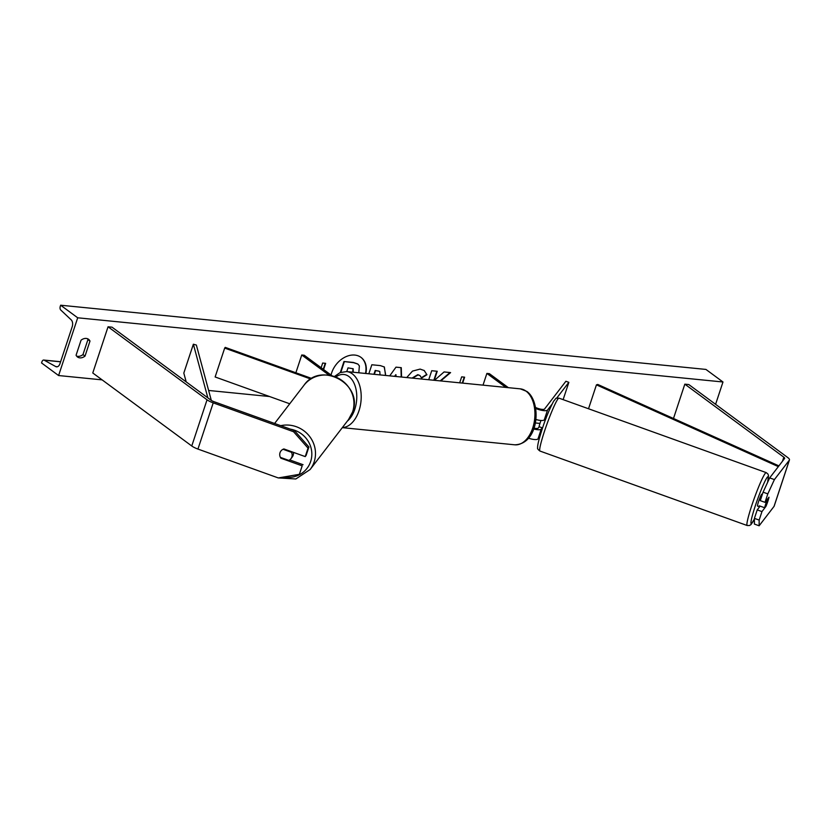 <?xml version="1.0" encoding="UTF-8"?>
<svg xmlns="http://www.w3.org/2000/svg" width="831" height="831" viewBox="0 0 831 831"><rect width="100%" height="100%" fill="white"/><g stroke="black" fill="none" stroke-linecap="round" stroke-linejoin="round"><path stroke-width="1.25" d="M289.739 403.783L215.136 376.973L224.682 348.096L310.815 379.05M311.76 378.479L225.232 347.379L224.682 348.096M332.036 375.757L304.229 355.242L301.746 354.993L329.128 375.197M295.867 372.766L301.746 354.993M308.914 446.985L308.031 448.127L293.582 431.746L294.454 430.603L308.914 446.985L306.109 455.461L305.226 456.603L283.911 448.948A6.316 6.056 -142.4 0 0 280.857 458.193L302.172 465.848L299.368 474.324L302.172 465.848M294.454 430.603L214.107 401.726A5.059 1.371 -161.7 0 1 211.012 400.189L112.019 327.175L108.051 326.78L207.044 399.794A10.107 2.732 -161.7 0 0 213.224 402.869L293.582 431.746M289.697 459.907L303.055 464.706M299.368 474.324L278.302 477.939L197.944 449.072A10.107 2.732 -161.7 0 1 191.764 445.987L92.771 372.974L108.051 326.78M305.226 456.603L308.031 448.127M763.076 492.17L760.272 500.646L765.008 502.35L768.966 497.208A6.316 0.571 -70.2 0 1 767.875 501.259A6.316 0.571 -70.2 0 1 765.912 506.443L761.954 511.595L759.15 520.071L754.413 518.367L754.403 524.081L759.139 525.784L774.045 506.38A10.107 2.732 18.3 0 0 774.17 506.152L789.45 459.959A10.107 2.732 18.3 0 0 787.798 457.58L688.806 384.556L684.827 384.161L783.82 457.185A5.059 1.371 18.3 0 1 784.651 458.369A5.059 1.371 18.3 0 1 784.589 458.494L769.672 477.887L763.076 492.17L767.813 493.874L774.409 479.591L789.325 460.187A10.107 2.732 18.3 0 0 789.45 459.959M754.413 518.367L757.218 509.891L761.954 511.595M760.116 506.121L757.218 509.891M673.484 418.492L684.827 384.161M765.008 502.35L767.813 493.874M759.139 525.784L759.15 520.071M774.409 479.591L769.672 477.887M535.839 419.478A9.473 2.566 -161.7 0 0 544.295 419.863L546.341 417.214A6.316 0.571 -70.2 0 1 546.268 417.619L546.071 417.557M542.228 427.82L541.241 429.097A9.473 2.566 18.3 0 1 533.595 428.952M535.725 408.499A9.473 2.566 18.3 0 0 547.546 410.047L551.929 404.344M556.697 398.142L568.851 382.343L563.127 399.628M528.433 438.197A9.473 2.566 18.3 0 0 538 438.913L539.901 436.441M533.897 428.11A6.316 1.714 18.3 0 0 538.28 428.038L539.267 426.76M535.559 407.45A6.316 1.714 18.3 0 0 544.585 408.977L565.89 381.273L568.851 382.343M483.019 385.148L486.893 373.42L489.376 373.659L508.364 387.672M486.893 373.42L505.882 387.423M293.395 452.355A6.316 6.056 37.6 0 1 292.263 456.977L290.954 458.691A6.316 6.056 37.6 0 1 288.835 460.405L280.379 457.372A6.316 6.056 37.6 0 1 283.049 449.28L291.504 452.324A6.316 6.056 37.6 0 1 290.954 458.691M365.869 373.493A21.305 15.81 126.4 0 0 361.038 357.403A21.305 15.81 126.4 0 0 354.837 355.076A21.305 15.81 126.4 0 0 331.05 375.02M58.596 375.539L77.698 317.795L60.642 305.216L60.248 306.431A2.846 1.745 -84.3 0 0 60.788 310.046L71.196 319.852A5.37 3.293 95.7 0 1 72.214 326.676L59.988 363.635A5.37 3.293 95.7 0 1 56.56 366.835A5.37 3.293 95.7 0 1 55.739 366.575L44.199 360.187A2.846 1.745 -84.3 0 0 43.763 360.052A2.846 1.745 -84.3 0 0 41.955 361.745L41.55 362.96L58.596 375.539L102.12 379.871M539.963 423.426L535.278 422.958M269.556 396.522L208.633 390.466M715.595 404.323L722.98 381.99L77.698 317.795M406.723 377.554L412.488 371.104L420.112 369.089L424.257 370.543L426.937 374.739L421.566 378.053L419.977 375.591L418.118 374.916L412.55 378.136M368.839 373.784L371.831 364.757L380.338 365.609L384.369 366.99L385.574 375.456M440.762 380.941L450.589 372.6L444.066 371.945L434.488 380.318M434.239 380.297L437.231 371.27L431.725 370.719L428.734 379.746M81.054 340.201L76.088 355.211A7.894 5.859 126.4 0 0 77.522 356.998A7.894 5.859 126.4 0 0 79.828 357.86A7.894 5.859 126.4 0 0 85.022 356.094L89.987 341.084A7.894 5.859 126.4 0 0 88.553 339.297A7.894 5.859 126.4 0 0 81.054 340.201M321.13 367.707L322.667 363.043L325.648 363.334L323.602 369.535M459.688 382.821L461.652 376.869L464.633 377.17L462.659 383.122M389.718 375.861L396.003 367.146L401.269 367.666L401.56 377.045M76.608 356.094A7.894 5.859 126.4 0 0 77.782 356.354A7.894 5.859 126.4 0 0 82.975 354.588L85.022 356.094M82.975 354.588L87.941 339.578A7.894 5.859 126.4 0 0 87.421 338.695M722.98 381.99L705.924 369.421L60.642 305.216M87.941 339.578L89.987 341.084M365.484 373.451A21.305 15.81 126.4 0 0 360.872 357.278M340.336 372.506L343.972 361.516L353.383 362.451L357.725 363.968M343.972 361.516L353.715 362.711L357.901 364.092L359.366 365.869L358.815 372.787M340.824 372.33L344.314 361.765M323.259 369.276L325.243 363.303M462.254 383.081L464.217 377.129M440.191 380.889L450.018 372.537M433.834 380.255L436.815 371.228M384.192 366.866L385.563 374.293L385.148 375.404M379.59 371.374L375.207 370.429L373.94 374.293M380.068 374.906L379.767 371.488L378.136 370.938L375.55 370.688L374.345 374.334M424.09 370.418L426.937 374.739M426.604 374.49L421.431 377.679M419.8 375.467L417.785 374.667L412.083 378.084M400.937 367.634L401.228 377.014M396.107 376.495L395.753 374.688L394.6 376.35M396.096 374.947L395.089 376.401M353.237 372.236L353.175 368.756L347.992 367.873L346.756 371.592M352.749 372.184L352.988 368.632M762.339 494.383L761.809 494.185A6.316 0.571 109.8 0 0 758.568 501.56A6.316 0.571 109.8 0 0 757.529 506.079L759.305 506.713A6.316 0.571 109.8 0 0 759.856 506.027M767.127 499.587L767.325 499.66A6.316 0.571 109.8 0 0 765.673 504.116A6.316 0.571 109.8 0 0 764.655 507.751L766.224 505.705A6.316 0.571 109.8 0 0 767.875 501.259A6.316 0.571 109.8 0 0 768.893 497.624L768.696 497.551M767.325 499.66L768.893 497.624M764.655 507.751L759.326 505.83A6.316 0.571 109.8 0 0 759.305 506.713M546.144 417.993A6.316 0.571 109.8 0 0 545.292 419.873L544.502 419.593M541.002 420.486A6.316 0.571 109.8 0 0 540.088 423.052A6.316 0.571 109.8 0 0 539.07 426.687L542.581 427.944M186.196 381.886L183.817 373.088L193.363 344.211L207.854 397.862M211.313 400.407L196.365 345.052L193.363 344.211M778.907 465.879L597.759 384.452L596.44 384.846L588.525 408.759M778.335 466.627L596.44 384.846M191.764 445.987L207.044 399.794M197.944 449.072L213.224 402.869M782.49 461.226L783.82 457.185M774.045 506.38L789.325 460.187M544.295 419.863L547.546 410.047M538 438.913L541.241 429.097M347.275 421.192A24.951 15.311 -84.3 0 0 356.748 398.257A24.951 15.311 -84.3 0 0 348.875 376.495A24.951 15.311 -84.3 0 0 335.901 377.004M334.488 376.474L340.056 372.62L346.6 371.571A28.109 17.254 95.7 0 1 352.313 373.857A28.109 17.254 95.7 0 1 360.446 405.04A28.109 17.254 95.7 0 1 342.372 427.57M342.31 427.653L514.763 444.814A28.109 17.254 -84.3 0 0 533.969 423.384A28.109 17.254 -84.3 0 0 526.044 391.141A28.109 17.254 -84.3 0 0 520.331 388.856L346.6 371.571M283.693 477.015A24.951 23.912 -142.4 0 0 310.649 461.537A24.951 23.912 -142.4 0 0 290.528 429.191M280.743 425.669A28.109 26.945 37.6 0 1 307.906 434.405A28.109 26.945 37.6 0 1 314.16 461.88A28.109 26.945 37.6 0 1 310.098 469.546L348.553 419.53A28.109 26.945 -142.4 0 0 352.614 411.864A28.109 26.945 -142.4 0 0 338.892 378.552A28.109 26.945 -142.4 0 0 303.98 385.262L274.604 423.467M60.59 361.817L44.199 360.187M57.412 366.741L55.739 366.575M754.413 518.949A24.951 2.264 -70.2 0 1 755.327 505.778A24.951 2.264 -70.2 0 1 765.58 480.027A24.951 2.264 -70.2 0 1 767.522 482.541M766.213 472.61A28.109 2.545 109.8 0 0 751.816 505.425A28.109 2.545 109.8 0 0 747.204 525.524L539.973 451.056A28.109 2.545 -70.2 0 1 544.585 430.957A28.109 2.545 -70.2 0 1 558.983 398.142L766.213 472.61L768 474.096L768.54 475.789L767.595 482.396M759.638 506.733L759.908 506.037A24.951 2.264 -70.2 0 1 759.607 506.775M520.331 388.856L526.958 391.484C541.781 402.225 539.111 444.128 514.763 444.814M278.447 477.918L295.836 478.978L310.098 469.546M303.98 385.262C320.724 360.716 363.604 384.151 352.656 411.792L348.553 419.53M43.763 360.052L60.621 361.734M539.973 451.056C537.948 449.54 537.179 448.48 537.657 447.878C537.615 447.67 536.847 445.468 542.144 429.253C545.427 418.917 549.281 409.538 553.675 401.113C557.113 397.405 554.402 398.433 558.983 398.142M754.413 519.022L751.006 524.558L749.51 525.514L747.204 525.524"/></g></svg>
